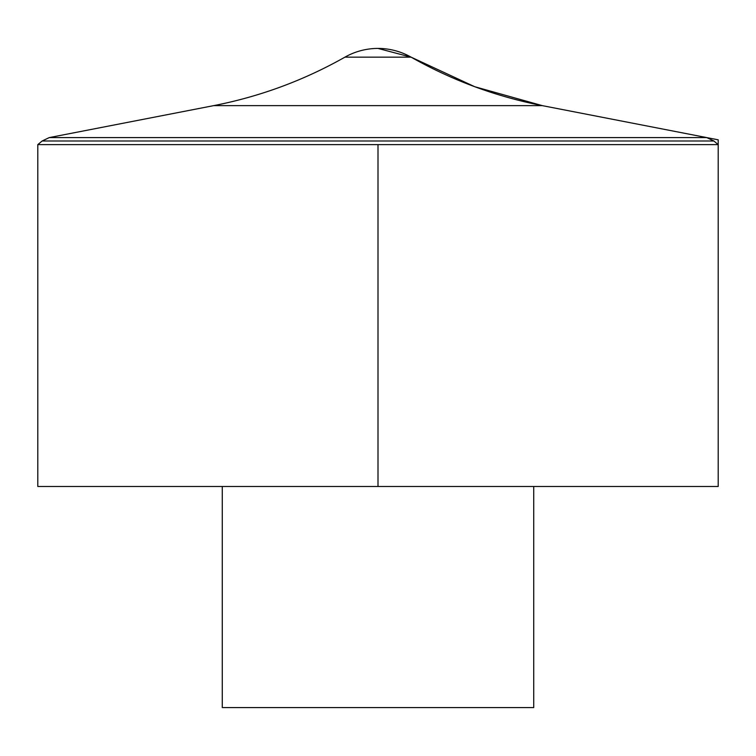 <?xml version="1.0" encoding="UTF-8"?>
<svg xmlns="http://www.w3.org/2000/svg" width="756" height="756" viewBox="0 0 756 756"><rect width="100%" height="100%" fill="white"/><g stroke="black" fill="none" stroke-linecap="round" stroke-linejoin="round"><path stroke-width="1.13" d="M37.8 144.623L37.8 486.477L718.2 486.477L718.2 144.623L37.8 144.623L42.128 140.994L713.872 140.994L718.2 144.623M222.273 486.477L222.273 707.578L533.727 707.578L533.727 486.477M378 144.623L378 486.477L718.2 486.477L718.2 139.822L542.345 105.642L474.749 86.723L411.084 57.154L378 48.422A67.086 67.086 0 0 0 344.916 57.154L411.084 57.154C452.22 80.401 495.974 96.57 542.345 105.642L213.655 105.642L49.253 137.592L42.128 140.994M713.872 140.994L706.747 137.592L49.253 137.592M411.084 57.154A67.086 67.086 0 0 0 378 48.422M344.916 57.154C303.78 80.41 260.036 96.57 213.655 105.642M542.345 105.642L706.747 137.592"/></g></svg>
